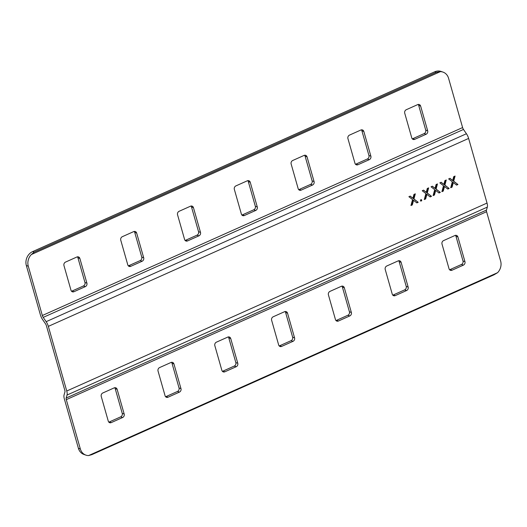 <?xml version="1.0" encoding="UTF-8"?>
<svg xmlns="http://www.w3.org/2000/svg" width="527" height="527" viewBox="0 0 527 527"><rect width="100%" height="100%" fill="white"/><g stroke="black" fill="none" stroke-linecap="round" stroke-linejoin="round"><path stroke-width="0.79" d="M444.301 187.256L443.266 191.077L441.896 191.683L443.51 185.721L439.847 182.862L441.198 182.256L443.853 184.463L444.9 180.603L446.264 179.99L444.874 185.129L449.136 188.449L447.785 189.055L444.505 186.499L444.301 187.256L443.912 187.125L442.878 190.945L443.266 191.077M426.686 195.135L425.651 198.949L424.281 199.562L425.895 193.6L422.232 190.734L423.583 190.135L426.238 192.342L427.285 188.482L428.649 187.869L427.259 193.007L431.521 196.327L430.17 196.933L426.89 194.377L426.686 195.135L426.297 195.003L425.263 198.817L425.651 198.949M413.352 201.097L412.318 204.911L410.948 205.523L412.562 199.562L408.893 196.703L410.25 196.097L412.904 198.304L413.945 194.443L415.316 193.831L413.926 198.969L418.188 202.289L416.837 202.895L413.557 200.339L413.352 201.097L412.964 200.965L411.93 204.779L412.318 204.911M80.341 448.951A10.823 9.348 108.9 0 0 85.927 455.13L83.991 454.472A10.823 9.348 -71.1 0 1 78.404 448.293L80.341 448.951L66.303 399.65A2.707 1.067 65.9 0 1 66.178 398.03L67.048 395.039A6.765 2.661 -114.1 0 0 66.751 391.001L48.339 326.371A6.765 2.661 -114.1 0 0 46.152 321.681L43.207 317.386A2.707 1.067 65.9 0 1 42.331 315.508L28.287 266.207L26.35 265.549A10.823 9.348 -71.1 0 1 32.621 251.603L34.176 252.137L436.277 72.324L434.729 71.797L32.621 251.603M85.927 455.13A10.823 9.348 108.9 0 0 88.582 455.572L497.593 272.676A10.823 9.348 108.9 0 0 500.624 261.017L486.579 211.716A2.707 1.067 65.9 0 1 486.461 210.095L487.33 207.104A6.765 2.661 -114.1 0 0 487.027 203.066L468.622 138.436A6.765 2.661 -114.1 0 0 466.428 133.746L463.483 129.451A2.707 1.067 65.9 0 1 462.607 127.574L448.569 78.273A10.823 9.348 108.9 0 0 442.983 72.094A10.823 9.348 108.9 0 0 440.328 71.659L31.317 254.554A10.823 9.348 108.9 0 0 28.287 266.207M421.435 199.588L421.752 200.695L420.73 201.156L420.414 200.043L421.435 199.588M435.493 191.196L434.459 195.01L433.089 195.622L434.703 189.661L431.04 186.802L432.39 186.196L435.045 188.402L436.092 184.542L437.456 183.93L436.066 189.068L440.328 192.388L438.978 192.994L435.697 190.438L435.493 191.196L435.104 191.064L434.07 194.878L434.459 195.01M453.108 183.324L452.074 187.138L450.704 187.75L452.318 181.782L448.655 178.923L450.005 178.317L452.66 180.524L453.707 176.664L455.071 176.051L453.681 181.189L457.943 184.509L456.593 185.115L453.312 182.559L453.108 183.324L452.719 183.185L451.685 187.006L452.074 187.138M134.207 231.445A2.707 2.339 -71.1 0 1 134.721 232.4L141.756 257.097A2.707 2.339 -71.1 0 1 140.189 260.582L128.825 265.661A2.707 2.339 -71.1 0 1 128.305 265.825M418.174 104.458A2.707 2.339 -71.1 0 1 418.695 105.413L425.724 130.11A2.707 2.339 -71.1 0 1 424.156 133.595L412.799 138.673A2.707 2.339 -71.1 0 1 412.279 138.838M304.586 155.254A2.707 2.339 -71.1 0 1 305.107 156.209L312.136 180.906A2.707 2.339 -71.1 0 1 310.568 184.391L299.211 189.47A2.707 2.339 -71.1 0 1 298.69 189.634M78.404 448.293L64.36 398.985A6.765 2.661 65.9 0 1 64.063 394.947L64.933 391.956A2.707 1.067 -114.1 0 0 64.814 390.336L46.402 325.706A2.707 1.067 -114.1 0 0 45.526 323.828L42.582 319.54A6.765 2.661 65.9 0 1 40.395 314.85L26.35 265.549M434.729 71.797A10.823 9.348 -71.1 0 1 441.04 71.428L442.983 72.094M247.795 180.649A2.707 2.339 -71.1 0 1 248.309 181.604L255.345 206.301A2.707 2.339 -71.1 0 1 253.777 209.786L242.413 214.864A2.707 2.339 -71.1 0 1 241.893 215.029M361.384 129.859A2.707 2.339 -71.1 0 1 361.897 130.815L368.933 155.505A2.707 2.339 -71.1 0 1 367.365 158.989L356.008 164.075A2.707 2.339 -71.1 0 1 355.481 164.233M190.998 206.044A2.707 2.339 -71.1 0 1 191.512 206.999L198.547 231.696A2.707 2.339 -71.1 0 1 196.979 235.18L185.623 240.259A2.707 2.339 -71.1 0 1 185.102 240.424M77.41 256.84A2.707 2.339 -71.1 0 1 77.924 257.795L84.959 282.492A2.707 2.339 -71.1 0 1 83.391 285.977L72.034 291.056A2.707 2.339 -71.1 0 1 71.514 291.22M142.125 261.24L130.768 266.319A2.707 2.339 -71.1 0 1 129.187 266.412A2.707 2.339 -71.1 0 1 127.791 264.87L120.755 240.174A2.707 2.339 -71.1 0 1 122.323 236.689L133.687 231.61A2.707 2.339 -71.1 0 1 135.261 231.518A2.707 2.339 -71.1 0 1 136.658 233.059L143.693 257.756A2.707 2.339 -71.1 0 1 142.125 261.24L140.189 260.582M426.099 134.26L414.736 139.339A2.707 2.339 -71.1 0 1 413.161 139.431A2.707 2.339 -71.1 0 1 411.765 137.883L404.729 113.186A2.707 2.339 -71.1 0 1 406.297 109.702L417.654 104.623A2.707 2.339 -71.1 0 1 419.235 104.53A2.707 2.339 -71.1 0 1 420.632 106.079L427.667 130.775A2.707 2.339 -71.1 0 1 426.099 134.26L424.156 133.595M312.511 185.049L301.148 190.128A2.707 2.339 -71.1 0 1 299.573 190.221A2.707 2.339 -71.1 0 1 298.177 188.679L291.141 163.983A2.707 2.339 -71.1 0 1 292.709 160.498L304.066 155.419A2.707 2.339 -71.1 0 1 305.647 155.327A2.707 2.339 -71.1 0 1 307.043 156.868L314.079 181.565A2.707 2.339 -71.1 0 1 312.511 185.049L310.568 184.391M255.714 210.451L244.357 215.53A2.707 2.339 -71.1 0 1 242.776 215.622A2.707 2.339 -71.1 0 1 241.379 214.074L234.344 189.377A2.707 2.339 -71.1 0 1 235.912 185.893L247.275 180.814A2.707 2.339 -71.1 0 1 248.849 180.721A2.707 2.339 -71.1 0 1 250.246 182.27L257.281 206.966A2.707 2.339 -71.1 0 1 255.714 210.451L253.777 209.786M369.302 159.655L357.945 164.734A2.707 2.339 -71.1 0 1 356.364 164.826A2.707 2.339 -71.1 0 1 354.967 163.278L347.932 138.588A2.707 2.339 -71.1 0 1 349.5 135.103L360.863 130.017A2.707 2.339 -71.1 0 1 362.438 129.932A2.707 2.339 -71.1 0 1 363.834 131.473L370.87 156.17A2.707 2.339 -71.1 0 1 369.302 159.655L367.365 158.989M198.916 235.846L187.559 240.925A2.707 2.339 -71.1 0 1 185.985 241.017A2.707 2.339 -71.1 0 1 184.588 239.469L177.553 214.772A2.707 2.339 -71.1 0 1 179.121 211.287L190.478 206.209A2.707 2.339 -71.1 0 1 192.059 206.116A2.707 2.339 -71.1 0 1 193.455 207.664L200.491 232.361A2.707 2.339 -71.1 0 1 198.916 235.846L196.979 235.18M85.328 286.635L73.971 291.714A2.707 2.339 -71.1 0 1 72.39 291.806A2.707 2.339 -71.1 0 1 70.993 290.265L63.965 265.568A2.707 2.339 -71.1 0 1 65.532 262.084L76.889 257.005A2.707 2.339 -71.1 0 1 78.47 256.912A2.707 2.339 -71.1 0 1 79.867 258.461L86.902 283.151A2.707 2.339 -71.1 0 1 85.328 286.635L83.391 285.977M102.811 392.971A2.707 2.339 108.9 0 0 101.243 396.456L108.279 421.145A2.707 2.339 108.9 0 0 109.675 422.694A2.707 2.339 108.9 0 0 111.256 422.601L122.613 417.522A2.707 2.339 108.9 0 0 124.181 414.038L117.146 389.341A2.707 2.339 108.9 0 0 115.749 387.8A2.707 2.339 108.9 0 0 114.175 387.885L102.811 392.971M159.609 367.569A2.707 2.339 108.9 0 0 158.041 371.054L165.076 395.751A2.707 2.339 108.9 0 0 166.473 397.299A2.707 2.339 108.9 0 0 168.047 397.206L179.411 392.128A2.707 2.339 108.9 0 0 180.978 388.643L173.943 363.946A2.707 2.339 108.9 0 0 172.546 362.398A2.707 2.339 108.9 0 0 170.965 362.49L159.609 367.569M216.399 342.175A2.707 2.339 108.9 0 0 214.832 345.659L221.867 370.356A2.707 2.339 108.9 0 0 223.264 371.897A2.707 2.339 108.9 0 0 224.845 371.805L236.201 366.726A2.707 2.339 108.9 0 0 237.769 363.241L230.734 338.551A2.707 2.339 108.9 0 0 229.337 337.003A2.707 2.339 108.9 0 0 227.763 337.096L216.399 342.175M443.582 240.589A2.707 2.339 108.9 0 0 442.008 244.073L449.044 268.77A2.707 2.339 108.9 0 0 450.44 270.311A2.707 2.339 108.9 0 0 452.021 270.219L463.378 265.14A2.707 2.339 108.9 0 0 464.946 261.655L457.917 236.959A2.707 2.339 108.9 0 0 456.52 235.417A2.707 2.339 108.9 0 0 454.939 235.51L443.582 240.589M386.785 265.983A2.707 2.339 108.9 0 0 385.217 269.468L392.253 294.165A2.707 2.339 108.9 0 0 393.649 295.713A2.707 2.339 108.9 0 0 395.224 295.621L406.587 290.542A2.707 2.339 108.9 0 0 408.155 287.057L401.119 262.36A2.707 2.339 108.9 0 0 399.723 260.812A2.707 2.339 108.9 0 0 398.142 260.905L386.785 265.983M329.994 291.378A2.707 2.339 108.9 0 0 328.42 294.863L335.455 319.56A2.707 2.339 108.9 0 0 336.852 321.108A2.707 2.339 108.9 0 0 338.433 321.015L349.79 315.936A2.707 2.339 108.9 0 0 351.357 312.452L344.322 287.755A2.707 2.339 108.9 0 0 342.925 286.207A2.707 2.339 108.9 0 0 341.351 286.299L329.994 291.378M273.197 316.78A2.707 2.339 108.9 0 0 271.629 320.264L278.664 344.961A2.707 2.339 108.9 0 0 280.061 346.502A2.707 2.339 108.9 0 0 281.635 346.41L292.999 341.331A2.707 2.339 108.9 0 0 294.567 337.847L287.531 313.15A2.707 2.339 108.9 0 0 286.135 311.609A2.707 2.339 108.9 0 0 284.554 311.701L273.197 316.78M497.593 272.676L493.964 274.824L91.856 454.636L88.582 455.572M108.799 422.101A2.707 2.339 108.9 0 0 109.32 421.943L120.676 416.857A2.707 2.339 108.9 0 0 122.244 413.372L115.209 388.682A2.707 2.339 108.9 0 0 114.695 387.727M165.59 396.706A2.707 2.339 108.9 0 0 166.11 396.541L177.467 391.462A2.707 2.339 108.9 0 0 179.042 387.977L172.006 363.281A2.707 2.339 108.9 0 0 171.486 362.326M222.387 371.311A2.707 2.339 108.9 0 0 222.908 371.146L234.265 366.067A2.707 2.339 108.9 0 0 235.832 362.583L228.797 337.886A2.707 2.339 108.9 0 0 228.283 336.931M449.564 269.725A2.707 2.339 108.9 0 0 450.084 269.56L461.441 264.482A2.707 2.339 108.9 0 0 463.009 260.997L455.974 236.3A2.707 2.339 108.9 0 0 455.46 235.345M392.767 295.12A2.707 2.339 108.9 0 0 393.287 294.955L404.65 289.876A2.707 2.339 108.9 0 0 406.218 286.392L399.183 261.695A2.707 2.339 108.9 0 0 398.662 260.74M335.976 320.515A2.707 2.339 108.9 0 0 336.496 320.35L347.853 315.271A2.707 2.339 108.9 0 0 349.421 311.786L342.385 287.09A2.707 2.339 108.9 0 0 341.871 286.135M279.178 345.916A2.707 2.339 108.9 0 0 279.699 345.752L291.062 340.673A2.707 2.339 108.9 0 0 292.63 337.188L285.594 312.491A2.707 2.339 108.9 0 0 285.074 311.536M34.176 252.137L31.317 254.554M440.328 71.659L436.277 72.324M411.93 204.779L411.047 205.181M410.111 196.156L412.904 198.304M414.835 194.041L413.543 198.837L413.926 198.969M413.543 198.837L418.188 202.289M417.799 202.157L416.587 202.697M412.964 200.965L413.168 200.207L413.557 200.339M421.126 199.726L421.752 200.695M421.363 200.563L420.651 200.879M425.263 198.817L424.38 199.213M423.444 190.194L426.238 192.342M428.168 188.08L426.877 192.869L427.259 193.007M426.877 192.869L431.521 196.327M431.132 196.196L429.92 196.736M426.297 195.003L426.501 194.239L426.89 194.377M434.07 194.878L433.187 195.28M432.252 186.255L435.045 188.402M436.975 184.14L435.684 188.936L436.066 189.068M435.684 188.936L440.328 192.388M439.94 192.256L438.727 192.796M435.104 191.064L435.309 190.306L435.697 190.438M442.878 190.945L441.995 191.341M441.059 182.316L443.853 184.463M445.783 180.201L444.492 184.997L444.874 185.129M444.492 184.997L449.136 188.449M448.747 188.317L447.535 188.857M443.912 187.125L444.116 186.367L444.505 186.499M451.685 187.006L450.802 187.401M449.867 178.383L452.66 180.524M454.59 176.268L453.299 181.057L453.681 181.189M453.299 181.057L457.943 184.509M457.555 184.378L456.342 184.924M452.719 183.185L452.924 182.428L453.312 182.559M487.027 203.066L66.751 391.001M468.622 138.436L48.339 326.371M462.607 127.574L42.331 315.508M463.483 129.451L43.207 317.386M466.428 133.746L46.152 321.681M487.33 207.104L67.048 395.039M486.461 210.095L66.178 398.03M486.579 211.716L66.303 399.65M285.594 312.491L287.531 313.15M292.63 337.188L294.567 337.847M291.062 340.673L292.999 341.331M279.699 345.752L281.635 346.41M342.385 287.09L344.322 287.755M349.421 311.786L351.357 312.452M347.853 315.271L349.79 315.936M336.496 320.35L338.433 321.015M399.183 261.695L401.119 262.36M406.218 286.392L408.155 287.057M404.65 289.876L406.587 290.542M393.287 294.955L395.224 295.621M455.974 236.3L457.917 236.959M463.009 260.997L464.946 261.655M461.441 264.482L463.378 265.14M450.084 269.56L452.021 270.219M228.797 337.886L230.734 338.551M235.832 362.583L237.769 363.241M234.265 366.067L236.201 366.726M222.908 371.146L224.845 371.805M172.006 363.281L173.943 363.946M179.042 387.977L180.978 388.643M177.467 391.462L179.411 392.128M166.11 396.541L168.047 397.206M115.209 388.682L117.146 389.341M122.244 413.372L124.181 414.038M120.676 416.857L122.613 417.522M109.32 421.943L111.256 422.601M242.413 214.864L244.357 215.53M248.309 181.604L250.246 182.27M255.345 206.301L257.281 206.966M299.211 189.47L301.148 190.128M305.107 156.209L307.043 156.868M312.136 180.906L314.079 181.565M356.008 164.075L357.945 164.734M361.897 130.815L363.834 131.473M368.933 155.505L370.87 156.17M412.799 138.673L414.736 139.339M418.695 105.413L420.632 106.079M425.724 130.11L427.667 130.775M185.623 240.259L187.559 240.925M191.512 206.999L193.455 207.664M198.547 231.696L200.491 232.361M128.825 265.661L130.768 266.319M134.721 232.4L136.658 233.059M141.756 257.097L143.693 257.756M72.034 291.056L73.971 291.714M77.924 257.795L79.867 258.461M84.959 282.492L86.902 283.151M411.87 197.533L412.259 197.665M425.203 191.571L425.592 191.703M434.011 187.632L434.4 187.764M442.818 183.692L443.207 183.824M451.626 179.753L452.014 179.885"/></g></svg>
